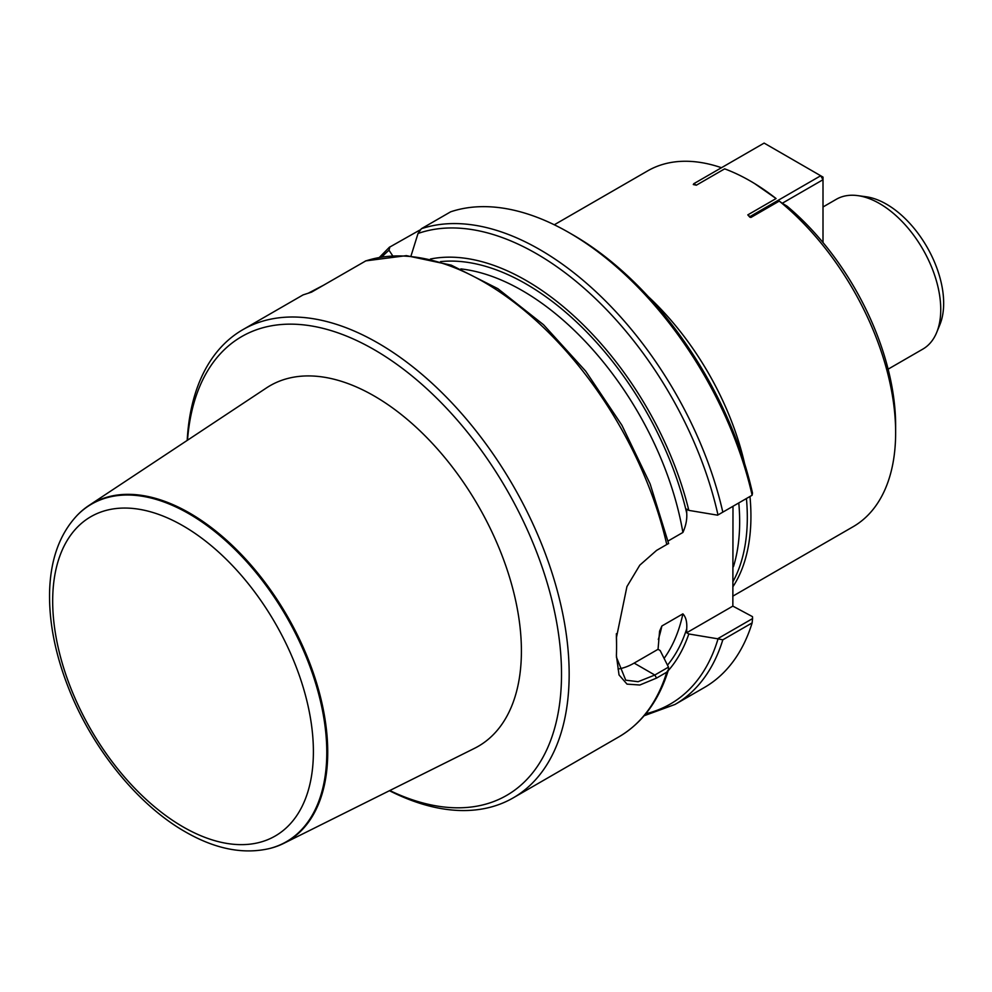 <?xml version="1.0" encoding="UTF-8"?>
<svg xmlns="http://www.w3.org/2000/svg" width="992" height="992" viewBox="0 0 992 992"><rect width="100%" height="100%" fill="white"/><g stroke="black" fill="none" stroke-linecap="round" stroke-linejoin="round"><path stroke-width="1.49" d="M823 242.532L823 179.726L782.254 203.261L787.065 206.175A196.8 113.621 60 0 1 895.64 425.605L895.64 432.673A205.443 118.618 60 0 1 853.095 526.727L732.766 596.192M782.254 203.261L779.266 201.091A205.443 118.618 60 0 1 895.64 432.673M779.266 201.091L750.981 217.422L749.878 217.211L750.374 216.368L820.706 175.758L764.125 143.096L693.792 183.706L696.359 185.194L724.656 168.851A205.443 118.618 60 0 1 750.374 181.052A205.443 118.618 60 0 1 776.079 198.549L754.776 183.681M569.16 232.698L572.992 234.906A264.914 152.954 60 0 1 752.494 493.049L752.134 495.231A270.32 156.066 60 0 0 569.16 232.698A270.32 156.066 60 0 0 450.653 211.817L421.34 228.743A270.32 156.066 60 0 1 722.821 512.145L752.134 495.231M419.864 230.032L389.273 247.343M389.868 246.909L389 250.232L392.634 255.7M430.441 259.011A242.184 139.822 60 0 1 688.82 510.372L717.588 515.17L722.821 512.145M411.01 255.948L418.029 233.48L421.34 228.743M688.82 510.372L686.712 509.144L686.712 513.062C687.183 519.324 685.906 525.797 682.893 532.456L668.038 541.037M616.379 657.039L625.729 680.177L638.116 681.702L654.807 675.031L668.472 667.132L668.509 669.464L666.76 672.192L656.568 678.082L639.84 685.013L627.006 684.12L619.033 674.944L616.404 655.613A270.32 156.066 -120 0 0 616.565 646.772A270.32 156.066 -120 0 0 616.404 637.744L626.932 586.594L639.79 565.167L656.568 550.411L668.534 543.492M187.203 440.398A270.32 156.066 60 0 1 242.854 329.666L303.056 294.909L311.525 292.144L365.936 260.809M242.854 329.666A270.32 156.066 60 0 1 513.174 485.745A270.32 156.066 60 0 1 513.174 797.89A270.32 156.066 60 0 1 389.459 790.711M323.206 285.398L308.946 292.838M752.568 618.586L752.134 622.902L722.821 639.815L717.588 638.774L752.568 618.586L752.494 616.652L732.852 606.112L732.989 506.28M752.134 622.902A270.32 156.066 60 0 1 704.32 687.53L675.006 704.456L644.155 715.74M668.472 667.132L660.151 650.529L658.043 649.301L659.593 631.16L661.862 626.002L682.893 613.862C685.906 617.036 687.183 622.034 686.712 628.841L686.712 632.747L688.82 633.975L717.588 638.774M688.82 633.975A242.184 139.822 60 0 1 668.162 670.753M187.513 440.2A264.914 152.954 60 0 1 379.39 352.768A264.914 152.954 60 0 1 561.447 668.087A264.914 152.954 60 0 1 389.782 790.537M283.799 843.349L474.536 748.315A208.208 120.206 -120 0 0 511.178 582.812A208.208 120.206 -120 0 0 374.195 395.982A208.208 120.206 -120 0 0 266.464 387.922L88.784 505.585A195.139 112.666 60 0 1 189.745 513.137A195.139 112.666 60 0 1 318.147 688.25A195.139 112.666 60 0 1 283.799 843.349A195.139 112.666 60 0 1 270.27 848.346A195.139 112.666 60 0 1 269.836 848.458M618.004 669.03A64.877 37.46 120 0 0 634.148 663.102L658.043 649.301M616.367 633.714L616.404 635.202A267.084 154.194 60 0 1 616.565 644.118L616.565 646.772M686.712 632.747L732.852 606.112M746.43 498.517A204.364 117.986 60 0 1 733.001 581.56M648.086 296.422A205.443 118.618 60 0 1 744.595 463.562M749.977 496.471A205.443 118.618 60 0 1 732.89 586.768M749.878 217.211L747.794 214.88L776.079 198.549M696.359 185.194L693.296 184.549L693.792 183.706L693.296 184.549M554.28 224.787L647.652 170.884A205.443 118.618 60 0 1 721.469 167.722M77.388 515.121A195.139 112.666 60 0 1 77.698 514.798A195.139 112.666 60 0 1 88.784 505.585M936.721 332.394L939.895 324.644A80.885 46.698 -120 0 0 926.912 246.872A80.885 46.698 -120 0 0 866.053 196.751L857.758 195.622A86.502 49.947 60 0 1 922.833 249.228A86.502 49.947 60 0 1 936.721 332.394A86.502 49.947 60 0 1 922.833 349.11L888.125 369.16M823 206.981L836.33 199.28A86.502 49.947 60 0 1 857.758 195.622M747.794 214.88L750.981 217.422M823 179.726L820.706 175.758L823 177.084L823 179.726M382.044 256.866A267.617 154.516 60 0 1 389 250.232M418.029 233.48A267.617 154.516 60 0 1 717.985 514.947M440.51 261.628A237.882 137.342 60 0 1 686.712 513.062M460.871 268.919A232.475 134.218 60 0 1 682.893 532.456M365.267 261.107A270.32 156.066 60 0 1 666.76 544.521M666.76 672.192A270.32 156.066 60 0 1 618.946 736.82L513.174 797.89M722.821 639.815A270.32 156.066 60 0 1 675.006 704.456M717.985 639.071A267.617 154.516 60 0 1 645.817 713.744M686.712 628.841A237.882 137.342 60 0 1 667.492 665.161M682.893 613.862A232.475 134.218 60 0 1 664.107 658.378M661.862 626.002A232.475 134.218 60 0 1 658.316 639.468M634.148 663.102L654.807 675.031L656.568 678.082M616.404 635.202L616.404 637.744M738.78 502.932A204.364 117.986 60 0 1 733.423 566.742M183.036 826.869A184.351 106.429 -120 0 0 295.926 666.264A184.351 106.429 -120 0 0 70.147 535.903A184.351 106.429 -120 0 0 183.036 826.869M269.402 848.557C243.176 854.596 215.128 849.016 185.281 831.817C137.417 804.586 91.661 747.745 68.15 687.022C55.068 653.443 48.881 621.55 49.6 591.344C50.555 559.302 59.718 533.994 77.078 515.443A194.891 112.518 60 0 1 286.428 616.652A194.891 112.518 60 0 1 269.402 848.557L270.27 848.346M752.643 182.367L750.374 181.052M379.477 257.312L389.447 247.194M668.633 543.604L650.132 483.898L621.922 425.27L585.677 371.144L543.504 324.706L497.848 288.672L451.286 265.162L406.398 255.638L365.738 260.884M668.447 669.836C658.986 700.6 642.481 722.92 618.946 736.82M77.078 515.443L77.698 514.798"/></g></svg>
